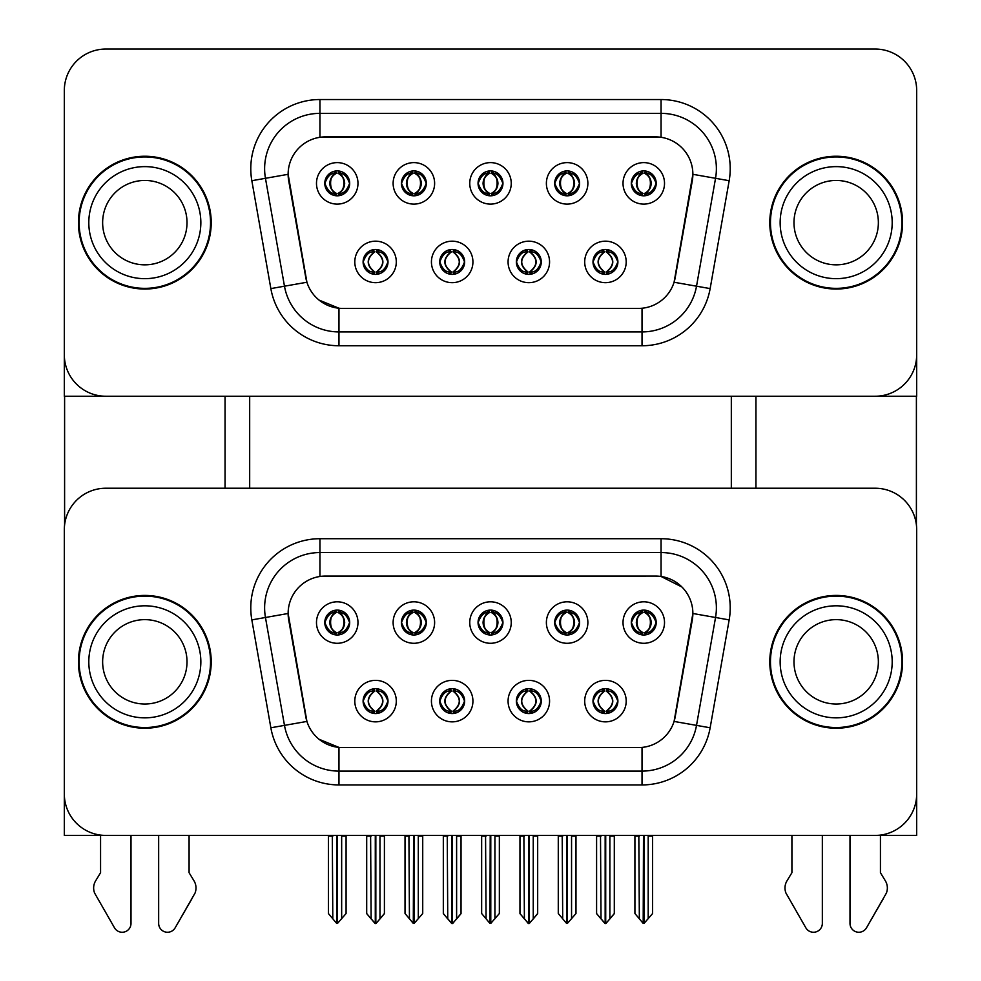 <?xml version="1.0" encoding="UTF-8"?>
<svg xmlns="http://www.w3.org/2000/svg" width="981" height="981" viewBox="0 0 981 981"><rect width="100%" height="100%" fill="white"/><g stroke="black" fill="none" stroke-linecap="round" stroke-linejoin="round"><path stroke-width="1.47" d="M478.054 622.543A12.446 12.446 0 0 0 490.5 634.989A12.446 12.446 0 0 0 502.946 622.543A12.446 12.446 0 0 0 490.5 610.096A12.446 12.446 0 0 0 478.054 622.543L478.164 622.543C480.739 629.495 483.976 632.843 487.864 632.598L487.017 634.499M469.752 622.543A20.748 20.748 0 0 0 490.5 643.291A20.748 20.748 0 0 0 511.248 622.543A20.748 20.748 0 0 0 490.5 601.794A20.748 20.748 0 0 0 469.752 622.543M516.362 701.108A12.446 12.446 0 0 0 528.82 713.555A12.446 12.446 0 0 0 541.267 701.108A12.446 12.446 0 0 0 528.82 688.662A12.446 12.446 0 0 0 516.362 701.108L516.484 701.108C518.839 707.816 522.076 711.164 526.184 711.176L527.655 711.176C519.427 704.468 519.427 697.761 527.655 691.053L526.184 691.053C522.15 690.967 518.912 694.327 516.484 701.108M508.072 701.108A20.748 20.748 0 0 0 528.82 721.857A20.748 20.748 0 0 0 549.568 701.108A20.748 20.748 0 0 0 528.82 680.36A20.748 20.748 0 0 0 508.072 701.108M554.682 622.543A12.446 12.446 0 0 0 567.128 634.989A12.446 12.446 0 0 0 579.575 622.543A12.446 12.446 0 0 0 567.128 610.096A12.446 12.446 0 0 0 554.682 622.543L554.805 622.543C557.38 629.495 560.605 632.843 564.492 632.598L563.646 634.499M546.38 622.543A20.748 20.748 0 0 0 567.128 643.291A20.748 20.748 0 0 0 587.877 622.543A20.748 20.748 0 0 0 567.128 601.794A20.748 20.748 0 0 0 546.38 622.543M631.31 622.543A12.446 12.446 0 0 0 643.769 634.989A12.446 12.446 0 0 0 656.215 622.543A12.446 12.446 0 0 0 643.769 610.096A12.446 12.446 0 0 0 631.31 622.543L631.433 622.543C634.008 629.495 637.245 632.843 641.133 632.598L640.286 634.499M623.021 622.543A20.748 20.748 0 0 0 643.769 643.291A20.748 20.748 0 0 0 664.517 622.543A20.748 20.748 0 0 0 643.769 601.794A20.748 20.748 0 0 0 623.021 622.543M401.425 622.543A12.446 12.446 0 0 0 413.872 634.989A12.446 12.446 0 0 0 426.318 622.543A12.446 12.446 0 0 0 413.872 610.096A12.446 12.446 0 0 0 401.425 622.543L401.536 622.543C404.111 629.495 407.348 632.843 411.235 632.598L410.389 634.499M393.123 622.543A20.748 20.748 0 0 0 413.872 643.291A20.748 20.748 0 0 0 434.62 622.543A20.748 20.748 0 0 0 413.872 601.794A20.748 20.748 0 0 0 393.123 622.543M324.785 622.543A12.446 12.446 0 0 0 337.231 634.989A12.446 12.446 0 0 0 349.69 622.543A12.446 12.446 0 0 0 337.231 610.096A12.446 12.446 0 0 0 324.785 622.543L324.907 622.543C327.482 629.495 330.72 632.843 334.607 632.598L333.761 634.499M316.483 622.543A20.748 20.748 0 0 0 337.231 643.291A20.748 20.748 0 0 0 357.979 622.543A20.748 20.748 0 0 0 337.231 601.794A20.748 20.748 0 0 0 316.483 622.543M363.105 701.108A12.446 12.446 0 0 0 375.551 713.555A12.446 12.446 0 0 0 387.998 701.108A12.446 12.446 0 0 0 375.551 688.662A12.446 12.446 0 0 0 363.105 701.108L363.215 701.108C365.582 707.816 368.807 711.164 372.927 711.176L374.399 711.176C366.158 704.468 366.158 697.761 374.399 691.053L372.927 691.053C368.881 690.967 365.655 694.327 363.215 701.108M354.803 701.108A20.748 20.748 0 0 0 375.551 721.857A20.748 20.748 0 0 0 396.299 701.108A20.748 20.748 0 0 0 375.551 680.36A20.748 20.748 0 0 0 354.803 701.108M439.733 701.108A12.446 12.446 0 0 0 452.18 713.555A12.446 12.446 0 0 0 464.638 701.108A12.446 12.446 0 0 0 452.18 688.662A12.446 12.446 0 0 0 439.733 701.108L439.844 701.108C442.21 707.816 445.448 711.164 449.556 711.176L451.027 711.176C442.787 704.468 442.787 697.761 451.027 691.053L449.556 691.053C445.521 690.967 442.284 694.327 439.844 701.108M431.432 701.108A20.748 20.748 0 0 0 452.18 721.857A20.748 20.748 0 0 0 472.928 701.108A20.748 20.748 0 0 0 452.18 680.36A20.748 20.748 0 0 0 431.432 701.108M593.002 701.108A12.446 12.446 0 0 0 605.449 713.555A12.446 12.446 0 0 0 617.895 701.108A12.446 12.446 0 0 0 605.449 688.662A12.446 12.446 0 0 0 593.002 701.108L593.113 701.108C595.467 707.816 598.704 711.164 602.812 711.176L604.296 711.176C596.056 704.468 596.056 697.761 604.296 691.053L602.812 691.053C598.778 690.967 595.541 694.327 593.113 701.108M584.701 701.108A20.748 20.748 0 0 0 605.449 721.857A20.748 20.748 0 0 0 626.197 701.108A20.748 20.748 0 0 0 605.449 680.36A20.748 20.748 0 0 0 584.701 701.108M288.132 613.419A37.352 37.352 0 0 0 288.696 619.894L305.778 716.731A37.352 37.352 0 0 0 342.553 747.583L638.447 747.583A37.352 37.352 0 0 0 675.222 716.731L692.304 619.894A37.352 37.352 0 0 0 655.516 576.068L325.484 576.068A37.352 37.352 0 0 0 288.132 613.419L288.549 607.877M64.317 529.728L64.317 835.42L916.683 835.42L916.683 529.728A41.496 41.496 0 0 0 875.175 488.231L105.825 488.231A41.496 41.496 0 0 0 64.317 529.728L64.317 793.923A41.496 41.496 0 0 0 105.825 835.42L875.175 835.42A41.496 41.496 0 0 0 916.683 793.923L916.683 529.728M731.323 396.238L731.323 488.231M249.677 396.238L249.677 488.231M478.054 183.361A12.446 12.446 0 0 0 490.5 195.808A12.446 12.446 0 0 0 502.946 183.361A12.446 12.446 0 0 0 490.5 170.915A12.446 12.446 0 0 0 478.054 183.361L478.164 183.361C480.629 176.592 483.854 173.232 487.864 173.306L487.017 171.405M469.752 183.361A20.748 20.748 0 0 0 490.5 204.109A20.748 20.748 0 0 0 511.248 183.361A20.748 20.748 0 0 0 490.5 162.613A20.748 20.748 0 0 0 469.752 183.361M516.362 261.927A12.446 12.446 0 0 0 528.82 274.386A12.446 12.446 0 0 0 541.267 261.927A12.446 12.446 0 0 0 528.82 249.481A12.446 12.446 0 0 0 516.362 261.927L516.484 261.927C518.839 268.635 522.076 271.982 526.184 271.995L527.655 271.995C519.427 265.287 519.427 258.579 527.655 251.872L526.184 251.872C522.15 251.786 518.912 255.146 516.484 261.927M508.072 261.927A20.748 20.748 0 0 0 528.82 282.675A20.748 20.748 0 0 0 549.568 261.927A20.748 20.748 0 0 0 528.82 241.179A20.748 20.748 0 0 0 508.072 261.927M554.682 183.361A12.446 12.446 0 0 0 567.128 195.808A12.446 12.446 0 0 0 579.575 183.361A12.446 12.446 0 0 0 567.128 170.915A12.446 12.446 0 0 0 554.682 183.361L554.805 183.361C557.257 176.592 560.494 173.232 564.492 173.306L563.646 171.405M546.38 183.361A20.748 20.748 0 0 0 567.128 204.109A20.748 20.748 0 0 0 587.877 183.361A20.748 20.748 0 0 0 567.128 162.613A20.748 20.748 0 0 0 546.38 183.361M631.31 183.361A12.446 12.446 0 0 0 643.769 195.808A12.446 12.446 0 0 0 656.215 183.361A12.446 12.446 0 0 0 643.769 170.915A12.446 12.446 0 0 0 631.31 183.361L631.433 183.361C633.885 176.592 637.123 173.232 641.133 173.306L640.286 171.405M623.021 183.361A20.748 20.748 0 0 0 643.769 204.109A20.748 20.748 0 0 0 664.517 183.361A20.748 20.748 0 0 0 643.769 162.613A20.748 20.748 0 0 0 623.021 183.361M401.425 183.361A12.446 12.446 0 0 0 413.872 195.808A12.446 12.446 0 0 0 426.318 183.361A12.446 12.446 0 0 0 413.872 170.915A12.446 12.446 0 0 0 401.425 183.361L401.536 183.361C403.988 176.592 407.225 173.232 411.235 173.306L410.389 171.405M393.123 183.361A20.748 20.748 0 0 0 413.872 204.109A20.748 20.748 0 0 0 434.62 183.361A20.748 20.748 0 0 0 413.872 162.613A20.748 20.748 0 0 0 393.123 183.361M324.785 183.361A12.446 12.446 0 0 0 337.231 195.808A12.446 12.446 0 0 0 349.69 183.361A12.446 12.446 0 0 0 337.231 170.915A12.446 12.446 0 0 0 324.785 183.361L324.907 183.361C327.36 176.592 330.597 173.232 334.607 173.306L333.761 171.405M316.483 183.361A20.748 20.748 0 0 0 337.231 204.109A20.748 20.748 0 0 0 357.979 183.361A20.748 20.748 0 0 0 337.231 162.613A20.748 20.748 0 0 0 316.483 183.361M363.105 261.927A12.446 12.446 0 0 0 375.551 274.386A12.446 12.446 0 0 0 387.998 261.927A12.446 12.446 0 0 0 375.551 249.481A12.446 12.446 0 0 0 363.105 261.927L363.215 261.927C365.582 268.635 368.807 271.982 372.927 271.995L374.399 271.995C366.158 265.287 366.158 258.579 374.399 251.872L372.927 251.872C368.881 251.786 365.655 255.146 363.215 261.927M354.803 261.927A20.748 20.748 0 0 0 375.551 282.675A20.748 20.748 0 0 0 396.299 261.927A20.748 20.748 0 0 0 375.551 241.179A20.748 20.748 0 0 0 354.803 261.927M439.733 261.927A12.446 12.446 0 0 0 452.18 274.386A12.446 12.446 0 0 0 464.638 261.927A12.446 12.446 0 0 0 452.18 249.481A12.446 12.446 0 0 0 439.733 261.927L439.844 261.927C442.21 268.635 445.448 271.982 449.556 271.995L451.027 271.995C442.787 265.287 442.787 258.579 451.027 251.872L449.556 251.872C445.521 251.786 442.284 255.146 439.844 261.927M431.432 261.927A20.748 20.748 0 0 0 452.18 282.675A20.748 20.748 0 0 0 472.928 261.927A20.748 20.748 0 0 0 452.18 241.179A20.748 20.748 0 0 0 431.432 261.927M593.002 261.927A12.446 12.446 0 0 0 605.449 274.386A12.446 12.446 0 0 0 617.895 261.927A12.446 12.446 0 0 0 605.449 249.481A12.446 12.446 0 0 0 593.002 261.927L593.113 261.927C595.467 268.635 598.704 271.982 602.812 271.995L604.296 271.995C596.056 265.287 596.056 258.579 604.296 251.872L602.812 251.872C598.778 251.786 595.541 255.146 593.113 261.927M584.701 261.927A20.748 20.748 0 0 0 605.449 282.675A20.748 20.748 0 0 0 626.197 261.927A20.748 20.748 0 0 0 605.449 241.179A20.748 20.748 0 0 0 584.701 261.927M288.132 174.238A37.352 37.352 0 0 0 288.696 180.725L305.778 277.549A37.352 37.352 0 0 0 342.553 308.414L638.447 308.414A37.352 37.352 0 0 0 675.222 277.549L692.304 180.725A37.352 37.352 0 0 0 655.516 136.886L325.484 136.886A37.352 37.352 0 0 0 288.132 174.238L288.549 168.695M64.317 90.546L64.317 396.238L916.683 396.238L916.683 90.546A41.496 41.496 0 0 0 875.175 49.05L105.825 49.05A41.496 41.496 0 0 0 64.317 90.546L64.317 354.742A41.496 41.496 0 0 0 105.825 396.238L875.175 396.238A41.496 41.496 0 0 0 916.683 354.742L916.683 90.546M78.431 661.832A66.401 66.401 0 0 0 144.832 728.221A66.401 66.401 0 0 0 211.222 661.832A66.401 66.401 0 0 0 144.832 595.43A66.401 66.401 0 0 0 78.431 661.832M769.778 661.832A66.401 66.401 0 0 0 836.168 728.221A66.401 66.401 0 0 0 902.569 661.832A66.401 66.401 0 0 0 836.168 595.43A66.401 66.401 0 0 0 769.778 661.832M319.941 538.716L661.059 538.716A69.16 69.16 0 0 1 729.165 619.894L710.146 727.779A69.16 69.16 0 0 1 642.028 784.935L338.972 784.935A69.16 69.16 0 0 1 270.854 727.779L251.835 619.894A69.16 69.16 0 0 1 319.941 538.716L319.941 552.548L661.059 552.548A55.328 55.328 0 0 1 715.541 617.49L696.522 725.376A55.328 55.328 0 0 1 642.028 771.103L338.972 771.103A55.328 55.328 0 0 1 284.478 725.376L265.459 617.49A55.328 55.328 0 0 1 319.941 552.548L319.941 576.472L655.516 576.068L661.059 576.472L681.93 587.006M638.447 747.583L342.553 747.583M338.972 784.935L338.972 747.412L319.033 739.257M729.165 619.894L692.868 613.493L674.082 721.427L710.146 727.779M270.854 727.779L306.918 721.427L288.132 613.493L265.459 617.49A55.328 55.328 0 0 1 264.612 607.877M675.222 716.731L675.002 717.908M305.998 717.908L305.778 716.731M875.175 488.231L105.825 488.231M78.431 222.65A66.401 66.401 0 0 0 144.832 289.039A66.401 66.401 0 0 0 211.222 222.65A66.401 66.401 0 0 0 144.832 156.249A66.401 66.401 0 0 0 78.431 222.65M769.778 222.65A66.401 66.401 0 0 0 836.168 289.039A66.401 66.401 0 0 0 902.569 222.65A66.401 66.401 0 0 0 836.168 156.249A66.401 66.401 0 0 0 769.778 222.65M319.941 137.303L661.059 137.303L661.059 113.367A55.328 55.328 0 0 1 715.541 178.309L696.522 286.207A55.328 55.328 0 0 1 642.028 331.921L338.972 331.921A55.328 55.328 0 0 1 284.478 286.207L265.459 178.309A55.328 55.328 0 0 1 319.941 113.367L661.059 113.367L319.941 113.367L319.941 137.303M638.447 308.414L342.553 308.414M338.972 345.753A69.16 69.16 0 0 1 270.854 288.598L251.835 180.712A69.16 69.16 0 0 1 319.941 99.535L661.059 99.535A69.16 69.16 0 0 1 729.165 180.712L710.146 288.598A69.16 69.16 0 0 1 642.028 345.753L338.972 345.753L338.972 308.23L319.033 300.076M729.165 180.712L692.868 174.311L674.082 282.246L710.146 288.598M270.854 288.598L306.918 282.246L288.132 174.311L265.459 178.309A55.328 55.328 0 0 1 264.612 168.695M675.222 277.549L675.002 278.727M305.998 278.727L305.778 277.549M875.175 49.05L105.825 49.05M607.595 713.371L606.601 711.176L608.073 711.176C612.119 711.262 615.345 707.902 617.785 701.096C615.406 694.401 612.169 691.053 608.073 691.053L608.919 689.153M607.595 688.846L606.601 691.053L608.073 691.053M604.701 711.176L603.658 713.432L604.713 711.176C595.957 704.468 595.957 697.761 604.713 691.053L603.658 688.785L604.713 691.053C596.252 697.761 596.252 704.468 604.701 711.176M604.296 691.053L603.303 688.846M606.601 691.053L607.227 688.785L606.601 691.053C614.842 697.761 614.842 704.468 606.601 711.176L607.227 713.432L606.184 711.176C614.646 704.468 614.646 697.761 606.197 691.053C614.94 697.761 614.94 704.468 606.184 711.176L606.601 711.176M600.507 835.42L601.022 918.792L604.885 923.403L606.013 923.403L614.302 913.519L614.302 836.119L609.875 836.119L609.875 918.939L614.302 913.654L614.302 836.253M605.718 835.42L605.718 923.538L609.875 918.939M610.39 835.42L609.875 836.119M614.302 835.42L614.302 836.119M601.022 836.119L596.595 836.119L596.595 835.42L596.595 913.654L605.167 923.538L605.167 835.42M596.595 913.519L601.022 918.939M638.827 835.42L639.342 918.792L643.193 923.403L643.487 835.42M644.039 835.42L644.039 923.403L652.61 913.519L652.61 836.119L648.196 836.119L648.699 835.42M639.342 836.119L634.915 836.119L634.915 913.519L639.342 918.792M648.196 918.792L648.196 836.119M652.61 835.42L652.61 836.119M641.623 634.805L642.604 632.598L641.133 632.598M641.623 610.28L642.604 612.487L641.133 612.487C637.123 612.414 633.885 615.774 631.433 622.543M656.215 622.543L656.093 622.543C653.702 615.847 650.464 612.5 646.393 612.487L644.922 612.487C648.882 614.596 650.967 617.956 651.2 622.543C650.967 627.129 648.882 630.489 644.922 632.598L646.393 632.598L647.239 634.499M656.093 622.543C653.604 629.373 650.366 632.72 646.393 632.598M642.604 632.598L643.009 632.598C638.962 630.489 636.804 627.129 636.571 622.543C636.804 617.956 638.962 614.596 643.009 612.487L641.979 610.219L643.021 612.487C635.296 612.745 635.05 631.31 643.021 632.598L641.991 634.866L642.604 632.598C638.656 630.489 636.559 627.129 636.326 622.543C636.559 617.956 638.656 614.596 642.604 612.487M644.517 612.487L644.517 612.487C652.23 612.745 652.475 631.31 644.505 632.598L645.547 634.866L644.517 632.598C648.576 630.489 650.722 627.129 650.955 622.543C650.722 617.956 648.576 614.596 644.517 612.487L645.547 610.219L644.505 612.487M530.954 713.371L529.973 711.176L531.444 711.176C535.479 711.262 538.716 707.902 541.156 701.096C538.777 694.401 535.54 691.053 531.444 691.053L532.291 689.153M530.954 688.846L529.973 691.053L531.444 691.053M528.072 711.176L527.03 713.432L528.085 711.176C519.329 704.468 519.329 697.761 528.085 691.053L527.03 688.785L528.085 691.053C519.623 697.761 519.623 704.468 528.072 711.176M527.655 691.053L526.674 688.846M529.973 691.053L530.598 688.785L529.973 691.053C538.213 697.761 538.213 704.468 529.973 711.176L530.598 713.432L529.556 711.176C538.017 704.468 538.017 697.761 529.568 691.053C538.311 697.761 538.311 704.468 529.556 711.176L529.973 711.176M523.879 835.42L524.394 918.792L528.244 923.403L529.384 923.403L537.674 913.519L537.674 836.119L533.247 836.119L533.247 918.939L537.674 913.654L537.674 836.253M529.09 835.42L529.09 923.538L533.247 918.939M533.75 835.42L533.247 836.119M537.674 835.42L537.674 836.119M524.394 836.119L519.967 836.119L519.967 835.42L519.967 913.654L528.538 923.538L528.538 835.42M519.967 913.519L524.394 918.939M454.326 713.371L453.345 711.176L454.816 711.176C458.85 711.262 462.088 707.902 464.516 701.096C462.149 694.401 458.912 691.053 454.816 691.053L455.662 689.153M454.326 688.846L453.345 691.053L454.816 691.053M451.432 711.176L450.402 713.432L451.444 711.176C442.689 704.468 442.689 697.761 451.444 691.053L450.402 688.785L451.444 691.053C442.983 697.761 442.983 704.468 451.432 711.176M451.027 691.053L450.046 688.846M453.345 691.053L453.97 688.785L453.345 691.053C461.573 697.761 461.573 704.468 453.345 711.176L453.97 713.432L452.915 711.176C461.377 704.468 461.377 697.761 452.928 691.053C461.671 697.761 461.671 704.468 452.915 711.176L453.345 711.176M447.25 835.42L447.753 918.792L451.616 923.403L452.756 923.403L461.033 913.519L461.033 836.119L456.606 836.119L456.606 918.939L461.033 913.654L461.033 836.253M452.462 835.42L452.462 923.538L456.606 918.939M457.121 835.42L456.606 836.119M461.033 835.42L461.033 836.119M447.753 836.119L443.326 836.119L443.326 835.42L443.326 913.654L451.91 923.538L451.91 835.42M443.326 913.519L447.753 918.939M377.697 713.371L376.704 711.176L378.188 711.176C382.222 711.262 385.459 707.902 387.887 701.096C385.508 694.401 382.283 691.053 378.188 691.053L379.034 689.153M377.697 688.846L376.704 691.053L378.188 691.053M374.803 711.176L373.773 713.432L374.816 711.176C366.06 704.468 366.06 697.761 374.816 691.053L373.773 688.785L374.816 691.053C366.354 697.761 366.354 704.468 374.803 711.176M374.399 691.053L373.405 688.846M376.704 691.053L377.342 688.785L376.704 691.053C384.944 697.761 384.944 704.468 376.704 711.176L377.342 713.432L376.287 711.176C384.748 704.468 384.748 697.761 376.299 691.053C385.043 697.761 385.043 704.468 376.287 711.176L376.704 711.176M370.61 835.42L371.125 918.792L374.987 923.403L376.115 923.403L384.405 913.519L384.405 836.119L379.978 836.119L379.978 918.939L384.405 913.654L384.405 836.253M375.833 835.42L375.833 923.538L379.978 918.939M380.493 835.42L379.978 836.119M384.405 835.42L384.405 836.119M371.125 836.119L366.698 836.119L366.698 835.42L366.698 913.654L375.282 923.538L375.282 835.42M366.698 913.519L371.125 918.939M562.199 835.42L562.702 918.792L566.564 923.403L566.859 835.42M567.41 835.42L567.41 923.403L575.982 913.519L575.982 836.119L571.555 836.119L572.07 835.42M562.702 836.119L558.275 836.119L558.275 913.519L562.702 918.792M571.555 918.792L571.555 836.119M575.982 835.42L575.982 836.119M564.982 634.805L565.976 632.598L564.492 632.598M564.982 610.28L565.976 612.487L564.492 612.487C560.494 612.414 557.257 615.774 554.805 622.543M579.575 622.543L579.464 622.543C577.061 615.847 573.836 612.5 569.765 612.487L568.293 612.487C572.242 614.596 574.339 617.956 574.572 622.543C574.339 627.129 572.242 630.489 568.293 632.598L569.765 632.598L570.611 634.499M579.464 622.543C576.975 629.373 573.738 632.72 569.765 632.598M565.976 632.598L566.38 632.598C562.321 630.489 560.176 627.129 559.943 622.543C560.176 617.956 562.321 614.596 566.38 612.487C558.655 612.745 558.41 631.31 566.393 632.598L565.976 632.598C562.015 630.489 559.93 627.129 559.697 622.543C559.93 617.956 562.015 614.596 565.976 612.487L565.976 612.487M567.889 612.487L567.889 612.487C575.602 612.745 575.847 631.31 567.876 632.598L568.906 634.866L567.889 632.598C571.935 630.489 574.081 627.129 574.326 622.543C574.081 617.956 571.935 614.596 567.889 612.487L568.919 610.219L567.876 612.487M485.558 835.42L486.073 918.792L489.936 923.403L490.218 835.42M490.782 835.42L490.782 923.403L499.354 913.519L499.354 836.119L494.927 836.119L495.442 835.42M486.073 836.119L481.646 836.119L481.646 913.519L486.073 918.792M494.927 918.792L494.927 836.119M499.354 835.42L499.354 836.119M488.354 634.805L489.335 632.598L487.864 632.598M488.354 610.28L489.335 612.487L487.864 612.487C483.854 612.414 480.629 615.774 478.164 622.543M502.946 622.543L502.836 622.543C500.433 615.847 497.208 612.5 493.136 612.487L491.665 612.487C495.613 614.596 497.71 617.956 497.943 622.543C497.71 627.129 495.613 630.489 491.665 632.598L493.136 632.598L493.983 634.499M502.836 622.543C500.347 629.373 497.109 632.72 493.136 632.598M489.335 632.598L489.752 632.598C485.693 630.489 483.547 627.129 483.302 622.543C483.547 617.956 485.693 614.596 489.752 612.487C482.027 612.745 481.781 631.31 489.764 632.598L489.335 632.598C485.387 630.489 483.29 627.129 483.057 622.543C483.29 617.956 485.387 614.596 489.335 612.487L489.335 612.487M491.248 612.487L491.248 612.487C498.973 612.745 499.219 631.31 491.236 632.598L492.278 634.866L491.248 632.598C495.307 630.489 497.453 627.129 497.698 622.543C497.453 617.956 495.307 614.596 491.248 612.487L492.29 610.219L491.236 612.487M408.93 835.42L409.445 918.792L413.295 923.403L413.59 835.42M414.141 835.42L414.141 923.403L422.725 913.519L422.725 836.119L418.298 836.119L418.801 835.42M409.445 836.119L405.018 836.119L405.018 913.519L409.445 918.792M418.298 918.792L418.298 836.119M422.725 835.42L422.725 836.119M411.726 634.805L412.707 632.598L411.235 632.598M411.726 610.28L412.707 612.487L411.235 612.487C407.225 612.414 403.988 615.774 401.536 622.543M426.318 622.543L426.208 622.543C423.804 615.847 420.567 612.5 416.508 612.487L415.024 612.487C418.985 614.596 421.07 617.956 421.303 622.543C421.07 627.129 418.985 630.489 415.024 632.598L416.508 632.598L417.354 634.499M426.208 622.543C423.706 629.373 420.481 632.72 416.508 632.598M412.707 632.598L413.111 632.598C409.065 630.489 406.919 627.129 406.674 622.543C406.919 617.956 409.065 614.596 413.111 612.487C405.398 612.745 405.153 631.31 413.124 632.598L412.707 632.598C408.758 630.489 406.661 627.129 406.428 622.543C406.661 617.956 408.758 614.596 412.707 612.487L412.707 612.487M414.62 612.487L414.62 612.487C422.345 612.745 422.59 631.31 414.607 632.598L415.65 634.866L414.62 632.598C418.679 630.489 420.824 627.129 421.057 622.543C420.824 617.956 418.679 614.596 414.62 612.487L415.662 610.219L414.607 612.487M332.301 835.42L332.804 918.792L336.667 923.403L336.961 835.42M337.513 835.42L337.513 923.403L346.085 913.519L346.085 836.119L341.658 836.119L342.173 835.42M332.804 836.119L328.39 836.119L328.39 913.519L332.804 918.792M341.658 918.792L341.658 836.119M346.085 835.42L346.085 836.119M335.097 634.805L336.078 632.598L334.607 632.598M335.097 610.28L336.078 612.487L334.607 612.487C330.597 612.414 327.36 615.774 324.907 622.543M349.69 622.543L349.567 622.543C347.176 615.847 343.939 612.5 339.867 612.487L338.396 612.487C342.344 614.596 344.441 617.956 344.674 622.543C344.441 627.129 342.344 630.489 338.396 632.598L339.867 632.598L340.714 634.499M349.567 622.543C347.078 629.373 343.84 632.72 339.867 632.598M336.078 632.598L336.483 632.598C332.424 630.489 330.278 627.129 330.045 622.543C330.278 617.956 332.424 614.596 336.483 612.487C328.77 612.745 328.525 631.31 336.495 632.598L336.078 632.598C332.118 630.489 330.033 627.129 329.8 622.543C330.033 617.956 332.118 614.596 336.078 612.487L336.078 612.487M337.991 612.487L339.021 610.219L337.979 612.487C345.704 612.745 345.95 631.31 337.979 632.598L339.009 634.866L337.991 632.598C342.038 630.489 344.196 627.129 344.429 622.543C344.196 617.956 342.038 614.596 337.991 612.487M607.595 274.19L606.601 271.995L608.073 271.995C612.119 272.08 615.345 268.72 617.785 261.915C615.406 255.219 612.169 251.872 608.073 251.872L608.919 249.983M607.595 249.665L606.601 251.872L608.073 251.872M606.601 271.995L607.227 274.251L606.184 271.995C614.646 265.287 614.646 258.579 606.197 251.872L607.227 249.615L606.197 251.872C614.94 258.579 614.94 265.287 606.184 271.995L606.601 271.995C614.842 265.287 614.842 258.579 606.601 251.872M604.701 271.995L603.658 274.251L604.713 271.995C595.957 265.287 595.957 258.579 604.713 251.872C596.252 258.579 596.252 265.287 604.701 271.995M604.296 251.872L603.303 249.665M656.215 183.361L656.093 183.361C653.702 176.666 650.464 173.318 646.393 173.306L644.922 173.306C648.882 175.427 650.967 178.775 651.2 183.361C650.967 187.947 648.882 191.307 644.922 193.416L646.393 193.416L647.239 195.317M641.623 171.099L642.604 173.306L641.133 173.306M644.517 173.306L644.517 173.306C652.23 173.576 652.475 192.129 644.505 193.416L645.547 195.685L644.517 193.416C648.576 191.307 650.722 187.947 650.955 183.361C650.722 178.775 648.576 175.427 644.517 173.306L645.547 171.037L644.505 173.306M656.093 183.361C653.604 190.191 650.366 193.539 646.393 193.416M642.604 173.306L642.604 173.306C638.656 175.427 636.559 178.775 636.326 183.361C636.559 187.947 638.656 191.307 642.604 193.416L641.133 193.416C637.245 193.662 634.008 190.314 631.433 183.361M642.604 193.416L643.009 193.416C638.962 191.307 636.804 187.947 636.571 183.361C636.804 178.775 638.962 175.427 643.009 173.306L641.979 171.037L643.021 173.306C635.296 173.576 635.05 192.129 643.021 193.416L641.623 195.624M64.599 396.238L64.599 524.945M225.054 396.238L225.054 488.231M755.946 396.238L755.946 488.231M916.401 396.238L916.401 524.945M530.954 274.19L529.973 271.995L531.444 271.995C535.479 272.08 538.716 268.72 541.156 261.915C538.777 255.219 535.54 251.872 531.444 251.872L532.291 249.983M530.954 249.665L529.973 251.872L531.444 251.872M529.973 271.995L530.598 274.251L529.556 271.995C538.017 265.287 538.017 258.579 529.568 251.872L530.598 249.615L529.568 251.872C538.311 258.579 538.311 265.287 529.556 271.995L529.973 271.995C538.213 265.287 538.213 258.579 529.973 251.872M528.072 271.995L527.03 274.251L528.085 271.995C519.329 265.287 519.329 258.579 528.085 251.872C519.623 258.579 519.623 265.287 528.072 271.995M527.655 251.872L526.674 249.665M454.326 274.19L453.345 271.995L454.816 271.995C458.85 272.08 462.088 268.72 464.516 261.915C462.149 255.219 458.912 251.872 454.816 251.872L455.662 249.983M454.326 249.665L453.345 251.872L454.816 251.872M453.345 271.995L453.97 274.251L452.915 271.995C461.377 265.287 461.377 258.579 452.928 251.872L453.97 249.615L452.928 251.872C461.671 258.579 461.671 265.287 452.915 271.995L453.345 271.995C461.573 265.287 461.573 258.579 453.345 251.872M451.432 271.995L450.402 274.251L451.444 271.995C442.689 265.287 442.689 258.579 451.444 251.872C442.983 258.579 442.983 265.287 451.432 271.995M451.027 251.872L450.046 249.665M377.697 274.19L376.704 271.995L378.188 271.995C382.222 272.08 385.459 268.72 387.887 261.915C385.508 255.219 382.283 251.872 378.188 251.872L379.034 249.983M377.697 249.665L376.704 251.872L378.188 251.872M376.704 271.995L377.342 274.251L376.287 271.995C384.748 265.287 384.748 258.579 376.299 251.872L377.342 249.615L376.299 251.872C385.043 258.579 385.043 265.287 376.287 271.995L376.704 271.995C384.944 265.287 384.944 258.579 376.704 251.872M374.803 271.995L373.773 274.251L374.816 271.995C366.06 265.287 366.06 258.579 374.816 251.872C366.354 258.579 366.354 265.287 374.803 271.995M374.399 251.872L373.405 249.665M579.575 183.361L579.464 183.361C577.061 176.666 573.836 173.318 569.765 173.306L568.293 173.306C572.242 175.427 574.339 178.775 574.572 183.361C574.339 187.947 572.242 191.307 568.293 193.416L569.765 193.416L570.611 195.317M564.982 171.099L565.976 173.306L564.492 173.306M567.889 173.306L567.889 173.306C575.602 173.576 575.847 192.129 567.876 193.416L568.906 195.685L567.889 193.416C571.935 191.307 574.081 187.947 574.326 183.361C574.081 178.775 571.935 175.427 567.889 173.306L568.919 171.037L567.876 173.306M579.464 183.361C576.975 190.191 573.738 193.539 569.765 193.416M565.976 173.306L565.976 173.306C562.015 175.427 559.93 178.775 559.697 183.361C559.93 187.947 562.015 191.307 565.976 193.416L564.492 193.416C560.605 193.662 557.38 190.314 554.805 183.361M565.976 193.416L566.38 193.416C562.321 191.307 560.176 187.947 559.943 183.361C560.176 178.775 562.321 175.427 566.38 173.306C558.655 173.576 558.41 192.129 566.393 193.416L564.982 195.624M502.946 183.361L502.836 183.361C500.433 176.666 497.208 173.318 493.136 173.306L491.665 173.306C495.613 175.427 497.71 178.775 497.943 183.361C497.71 187.947 495.613 191.307 491.665 193.416L493.136 193.416L493.983 195.317M488.354 171.099L489.335 173.306L487.864 173.306M491.248 173.306L491.248 173.306C498.973 173.576 499.219 192.129 491.236 193.416L492.278 195.685L491.248 193.416C495.307 191.307 497.453 187.947 497.698 183.361C497.453 178.775 495.307 175.427 491.248 173.306L492.29 171.037L491.236 173.306M502.836 183.361C500.347 190.191 497.109 193.539 493.136 193.416M489.335 173.306L489.335 173.306C485.387 175.427 483.29 178.775 483.057 183.361C483.29 187.947 485.387 191.307 489.335 193.416L487.864 193.416C483.976 193.662 480.739 190.314 478.164 183.361M489.335 193.416L489.752 193.416C485.693 191.307 483.547 187.947 483.302 183.361C483.547 178.775 485.693 175.427 489.752 173.306C482.027 173.576 481.781 192.129 489.764 193.416L488.354 195.624M426.318 183.361L426.208 183.361C423.804 176.666 420.567 173.318 416.508 173.306L415.024 173.306C418.985 175.427 421.07 178.775 421.303 183.361C421.07 187.947 418.985 191.307 415.024 193.416L416.508 193.416L417.354 195.317M411.726 171.099L412.707 173.306L411.235 173.306M414.62 173.306L414.62 173.306C422.345 173.576 422.59 192.129 414.607 193.416L415.65 195.685L414.62 193.416C418.679 191.307 420.824 187.947 421.057 183.361C420.824 178.775 418.679 175.427 414.62 173.306L415.662 171.037L414.607 173.306M426.208 183.361C423.706 190.191 420.481 193.539 416.508 193.416M412.707 173.306L412.707 173.306C408.758 175.427 406.661 178.775 406.428 183.361C406.661 187.947 408.758 191.307 412.707 193.416L411.235 193.416C407.348 193.662 404.111 190.314 401.536 183.361M412.707 193.416L413.111 193.416C409.065 191.307 406.919 187.947 406.674 183.361C406.919 178.775 409.065 175.427 413.111 173.306C405.398 173.576 405.153 192.129 413.124 193.416L411.726 195.624M349.69 183.361L349.567 183.361C347.176 176.666 343.939 173.318 339.867 173.306L338.396 173.306C342.344 175.427 344.441 178.775 344.674 183.361C344.441 187.947 342.344 191.307 338.396 193.416L339.867 193.416L340.714 195.317M335.097 171.099L336.078 173.306L334.607 173.306M337.991 173.306L339.021 171.037L337.979 173.306C345.704 173.576 345.95 192.129 337.979 193.416L339.009 195.685L337.991 193.416C342.038 191.307 344.196 187.947 344.429 183.361C344.196 178.775 342.038 175.427 337.991 173.306M349.567 183.361C347.078 190.191 343.84 193.539 339.867 193.416M336.078 173.306L336.078 173.306C332.118 175.427 330.033 178.775 329.8 183.361C330.033 187.947 332.118 191.307 336.078 193.416L334.607 193.416C330.72 193.662 327.482 190.314 324.907 183.361M336.078 193.416L336.483 193.416C332.424 191.307 330.278 187.947 330.045 183.361C330.278 178.775 332.424 175.427 336.483 173.306C328.77 173.576 328.525 192.129 336.495 193.416L335.097 195.624M158.664 835.42L158.664 923.415L158.664 835.42M131 835.42L131 923.415A8.829 8.829 0 0 1 114.519 927.83L94.642 893.139A13.832 13.832 0 0 1 95.648 880.815L100.565 872.71L95.648 880.815M191.81 898.964L175.145 927.83L195.011 893.139A13.832 13.832 0 0 0 194.005 880.815L189.088 872.71L189.088 835.42M175.145 927.83A8.829 8.829 0 0 1 158.664 923.415M100.565 835.42L100.565 872.71M194.005 880.815L189.088 872.71M850 835.42L850 923.415L850 835.42M822.336 835.42L822.336 923.415A8.829 8.829 0 0 1 805.855 927.83L785.989 893.139A13.832 13.832 0 0 1 786.995 880.815L791.912 872.71L786.995 880.815M883.158 898.964L866.481 927.83L886.358 893.139A13.832 13.832 0 0 0 885.353 880.815L880.435 872.71L880.435 835.42M866.481 927.83A8.829 8.829 0 0 1 850 923.415M791.912 835.42L791.912 872.71M885.353 880.815L880.435 872.71M187.015 661.832A42.183 42.183 0 0 0 144.832 619.636A42.183 42.183 0 0 0 102.637 661.832A42.183 42.183 0 0 0 144.832 704.015A42.183 42.183 0 0 0 187.015 661.832A42.183 42.183 0 0 1 144.832 704.015A42.183 42.183 0 0 1 102.637 661.832M79.118 661.832A65.702 65.702 0 0 1 144.832 596.117A65.702 65.702 0 0 1 210.535 661.832A65.702 65.702 0 0 1 144.832 727.534A65.702 65.702 0 0 1 79.118 661.832M878.363 222.65A42.183 42.183 0 0 0 836.168 180.455A42.183 42.183 0 0 0 793.985 222.65A42.183 42.183 0 0 0 836.168 264.833A42.183 42.183 0 0 0 878.363 222.65A42.183 42.183 0 0 1 836.168 264.833A42.183 42.183 0 0 1 793.985 222.65M770.465 222.65A65.702 65.702 0 0 1 836.168 156.948A65.702 65.702 0 0 1 901.882 222.65A65.702 65.702 0 0 1 836.168 288.353A65.702 65.702 0 0 1 770.465 222.65M878.363 661.832A42.183 42.183 0 0 0 836.168 619.636A42.183 42.183 0 0 0 793.985 661.832A42.183 42.183 0 0 0 836.168 704.015A42.183 42.183 0 0 0 878.363 661.832A42.183 42.183 0 0 1 836.168 704.015A42.183 42.183 0 0 1 793.985 661.832M770.465 661.832A65.702 65.702 0 0 1 836.168 596.117A65.702 65.702 0 0 1 901.882 661.832A65.702 65.702 0 0 1 836.168 727.534A65.702 65.702 0 0 1 770.465 661.832M187.015 222.65A42.183 42.183 0 0 0 144.832 180.455A42.183 42.183 0 0 0 102.637 222.65A42.183 42.183 0 0 0 144.832 264.833A42.183 42.183 0 0 0 187.015 222.65A42.183 42.183 0 0 1 144.832 264.833A42.183 42.183 0 0 1 102.637 222.65M79.118 222.65A65.702 65.702 0 0 1 144.832 156.948A65.702 65.702 0 0 1 210.535 222.65A65.702 65.702 0 0 1 144.832 288.353A65.702 65.702 0 0 1 79.118 222.65M661.059 538.716L661.059 576.472M642.028 747.412L642.028 784.935M251.835 619.894L265.459 617.49M661.059 99.535L661.059 113.367M642.028 308.23L642.028 345.753M251.835 180.712L265.459 178.309M319.941 99.535L319.941 113.367M602.812 711.176L601.966 713.064M603.303 713.371L604.296 711.176M602.812 691.053L601.966 689.153M608.073 711.176L608.919 713.064M641.133 612.487L640.286 610.587M646.393 612.487L647.239 610.587M645.903 610.28L644.922 612.487M645.903 634.805L644.922 632.598M526.184 711.176L525.338 713.064M526.674 713.371L527.655 711.176M526.184 691.053L525.338 689.153M531.444 711.176L532.291 713.064M449.556 711.176L448.709 713.064M450.046 713.371L451.027 711.176M449.556 691.053L448.709 689.153M454.816 711.176L455.662 713.064M372.927 711.176L372.081 713.064M373.405 713.371L374.399 711.176M372.927 691.053L372.081 689.153M378.188 711.176L379.034 713.064M564.492 612.487L563.646 610.587M569.765 612.487L570.611 610.587M569.274 610.28L568.293 612.487M569.274 634.805L568.293 632.598M565.338 634.866L566.38 632.598L565.35 634.866M565.338 610.219L566.38 612.487L565.35 610.219M487.864 612.487L487.017 610.587M493.136 612.487L493.983 610.587M492.646 610.28L491.665 612.487M492.646 634.805L491.665 632.598M488.71 634.866L489.752 632.598L488.722 634.866M488.71 610.219L489.752 612.487L488.722 610.219M411.235 612.487L410.389 610.587M416.508 612.487L417.354 610.587M416.018 610.28L415.024 612.487M416.018 634.805L415.024 632.598M412.081 634.866L413.111 632.598L412.094 634.866M412.081 610.219L413.111 612.487L412.094 610.219M334.607 612.487L333.761 610.587M339.867 612.487L340.714 610.587M339.377 610.28L338.396 612.487M339.377 634.805L338.396 632.598M335.453 634.866L336.483 632.598L335.453 634.866M335.453 610.219L336.483 612.487L335.453 610.219M608.073 271.995L608.919 273.883M602.812 251.872L601.966 249.983M602.812 271.995L601.966 273.883M603.303 274.19L604.296 271.995M646.393 173.306L647.239 171.405M645.903 171.099L644.922 173.306M645.903 195.624L644.922 193.416M641.133 193.416L640.286 195.317M531.444 271.995L532.291 273.883M526.184 251.872L525.338 249.983M526.184 271.995L525.338 273.883M526.674 274.19L527.655 271.995M454.816 271.995L455.662 273.883M449.556 251.872L448.709 249.983M449.556 271.995L448.709 273.883M450.046 274.19L451.027 271.995M378.188 271.995L379.034 273.883M372.927 251.872L372.081 249.983M372.927 271.995L372.081 273.883M373.405 274.19L374.399 271.995M569.765 173.306L570.611 171.405M569.274 171.099L568.293 173.306M565.338 171.037L566.38 173.306L565.35 171.037M569.274 195.624L568.293 193.416M564.492 193.416L563.646 195.317M565.338 195.685L566.38 193.416L565.35 195.685M493.136 173.306L493.983 171.405M492.646 171.099L491.665 173.306M488.71 171.037L489.752 173.306L488.722 171.037M492.646 195.624L491.665 193.416M487.864 193.416L487.017 195.317M488.71 195.685L489.752 193.416L488.722 195.685M416.508 173.306L417.354 171.405M416.018 171.099L415.024 173.306M412.081 171.037L413.111 173.306L412.094 171.037M416.018 195.624L415.024 193.416M411.235 193.416L410.389 195.317M412.081 195.685L413.111 193.416L412.094 195.685M339.867 173.306L340.714 171.405M339.377 171.099L338.396 173.306M335.453 171.037L336.483 173.306L335.453 171.037M339.377 195.624L338.396 193.416M334.607 193.416L333.761 195.317M335.453 195.685L336.483 193.416L335.453 195.685M88.805 661.832A56.027 56.027 0 0 1 144.832 605.804A56.027 56.027 0 0 1 200.847 661.832A56.027 56.027 0 0 1 144.832 717.847A56.027 56.027 0 0 1 88.805 661.832M780.153 222.65A56.027 56.027 0 0 1 836.168 166.623A56.027 56.027 0 0 1 892.195 222.65A56.027 56.027 0 0 1 836.168 278.665A56.027 56.027 0 0 1 780.153 222.65M780.153 661.832A56.027 56.027 0 0 1 836.168 605.804A56.027 56.027 0 0 1 892.195 661.832A56.027 56.027 0 0 1 836.168 717.847A56.027 56.027 0 0 1 780.153 661.832M88.805 222.65A56.027 56.027 0 0 1 144.832 166.623A56.027 56.027 0 0 1 200.847 222.65A56.027 56.027 0 0 1 144.832 278.665A56.027 56.027 0 0 1 88.805 222.65"/></g></svg>
